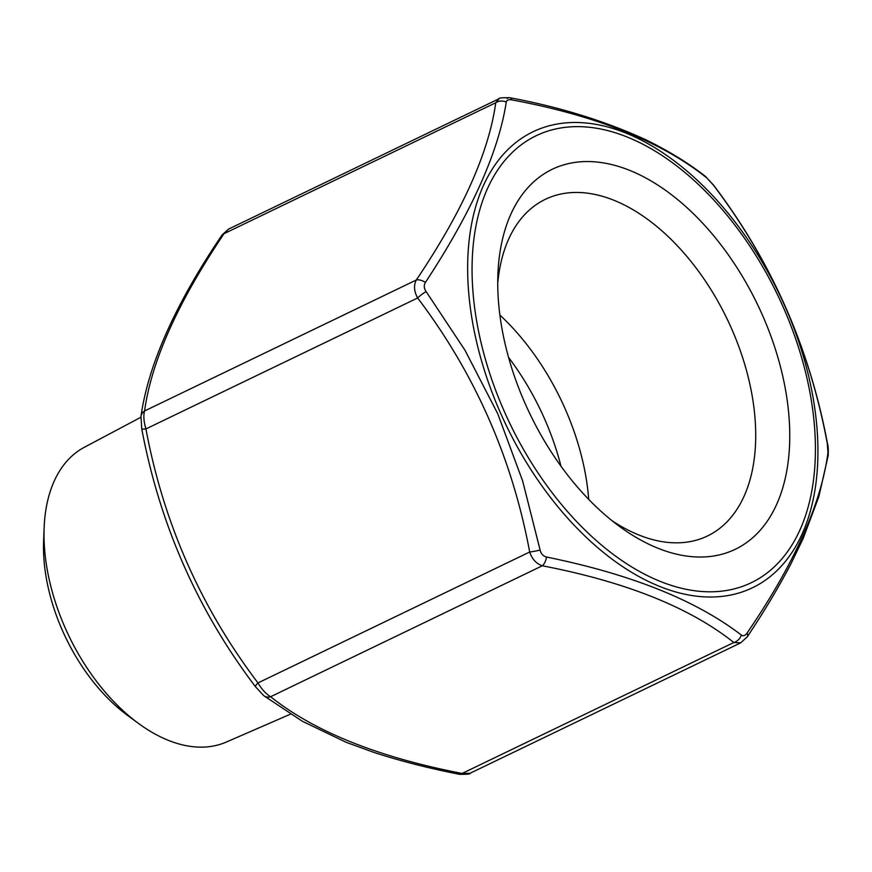 <?xml version="1.0" encoding="UTF-8"?>
<svg xmlns="http://www.w3.org/2000/svg" width="872" height="872" viewBox="0 0 872 872"><rect width="100%" height="100%" fill="white"/><g stroke="black" fill="none" stroke-linecap="round" stroke-linejoin="round"><path stroke-width="1.31" d="M469.975 773.301C470.793 774.053 467.283 774.391 459.457 774.303L459.457 774.303A10.028 4.851 -78.7 0 0 462.106 773.453L469.986 773.301L740.644 642.871L733.821 642.511C689.894 607.533 626.063 581.951 542.33 565.775C536.389 563.813 532.171 559.225 529.686 551.998C512.147 458.127 474.804 373.456 417.644 297.984C414.026 291.368 413.568 285.384 416.293 280.01A10.028 5.287 33.6 0 1 425.416 282.419C423.705 285.329 423.934 288.381 426.114 291.564L465.016 350.293L497.727 413.71L522.611 480.853L540.106 550.025C541.032 553.84 543.18 556.183 546.537 557.034C631.154 574.256 696.107 600.285 741.385 635.11C743.304 636.364 745.222 635.655 747.13 632.974C794.25 563.988 821.206 503.863 827.975 452.59L827.288 443.456C809.489 347.743 771.491 261.6 713.296 184.995L706.865 177.986C661.641 141.776 596.688 115.747 512.017 99.909C508.659 99.343 506.741 100.051 506.272 102.035C498.544 152.044 471.589 212.169 425.416 282.419M459.457 774.303C429.111 768.352 400.64 761.071 374.044 752.46L346.031 742.246L302.344 721.253L263.835 695.692L255.55 686.82A10.028 2.049 -36.5 0 1 257.97 682.939C261.873 689.458 266.08 694.047 270.614 696.728C314.541 731.706 378.372 757.278 462.106 773.453L733.821 642.511A10.028 8.088 127.5 0 0 741.385 635.11M255.55 686.82C197.628 610.422 159.696 524.41 141.744 428.795L140.992 416.315A10.028 8.524 8.8 0 1 144.578 410.963C143.291 415.606 143.738 421.59 145.929 428.926C163.467 522.808 200.811 607.479 257.97 682.939L529.686 551.998A10.028 1.188 168.7 0 0 540.106 550.025M228.529 229.129L224.039 233.674C177.953 302.061 151.466 361.15 144.578 410.963L416.293 280.01C462.378 211.634 488.865 152.535 495.754 102.733L499.155 98.7L228.508 229.129L222 235.026A10.028 5.287 33.6 0 1 224.039 233.674L495.754 102.733A10.028 8.524 8.8 0 1 506.272 102.035M762.477 315.228A210.904 126.276 64.3 0 0 602.508 162.748A210.904 126.276 64.3 0 0 497.912 274.07A210.904 126.276 64.3 0 0 619.545 526.459A210.904 126.276 64.3 0 0 767.633 520.682A210.904 126.276 64.3 0 0 762.477 315.228M140.861 417.274L84.213 447.358A163.631 97.969 64.3 0 0 44.134 527.604L43.6 540.934A145.907 87.364 64.3 0 0 127.748 715.541L138.506 723.433A163.631 97.969 64.3 0 0 226.251 742.083L290.452 714.168M497.738 283.509A186.837 111.867 -115.7 0 1 545.283 199.35A186.837 111.867 -115.7 0 1 731.564 328.624A186.837 111.867 -115.7 0 1 707.508 535.964A186.837 111.867 -115.7 0 1 612.057 520.715M588.709 499.394A186.837 111.867 64.3 0 0 499.874 315.054M44.134 527.604A163.631 97.969 64.3 0 0 138.506 723.433M263.835 695.692A10.028 8.088 -52.5 0 0 270.614 696.728L542.33 565.775A10.028 4.851 101.3 0 0 546.537 557.034M141.744 428.795A10.028 1.188 -11.3 0 0 145.929 428.926L417.644 297.984A10.028 2.049 143.5 0 1 426.114 291.564M507.046 98.547A10.028 4.851 101.3 0 1 509.695 97.697L509.695 97.697A10.028 4.851 101.3 0 1 512.017 99.909M499.176 98.7C498.13 98.013 501.64 97.675 509.695 97.697C559.497 106.962 604.808 120.957 645.651 139.684C668.453 150.823 688.335 163.031 705.317 176.308L705.317 176.308A10.028 8.088 127.5 0 1 706.865 177.986M747.13 632.974A10.028 5.287 33.6 0 1 747.151 636.974L747.151 636.974C763.828 612.046 778.358 587.804 790.741 564.239L803.014 538.842L818.841 496.659L828.16 455.685C828.498 450.17 828.247 446.006 827.408 443.205A10.028 1.188 168.7 0 1 827.288 443.456M705.317 176.308L713.601 185.18A10.028 2.049 143.5 0 0 713.296 184.995M827.975 452.59A10.028 8.524 8.8 0 1 828.16 455.685M783.372 307.478A248.019 148.491 64.3 0 0 487.361 188.864A248.019 148.491 64.3 0 0 660.54 581.515A248.019 148.491 64.3 0 0 783.372 307.478M560.99 466.215A188.843 113.066 64.3 0 0 544.564 418.876A188.843 113.066 64.3 0 0 508.55 357.4M500.354 412.609A253.033 151.499 -115.7 0 1 540.782 128.478A253.033 151.499 -115.7 0 1 785.225 306.9A253.033 151.499 -115.7 0 1 744.797 591.031A253.033 151.499 -115.7 0 1 500.354 412.609M140.992 416.315C148.273 364.67 175.272 304.241 222 235.026M740.622 642.871L747.151 636.974M713.601 185.18C771.524 261.578 809.456 347.59 827.408 443.205"/></g></svg>
